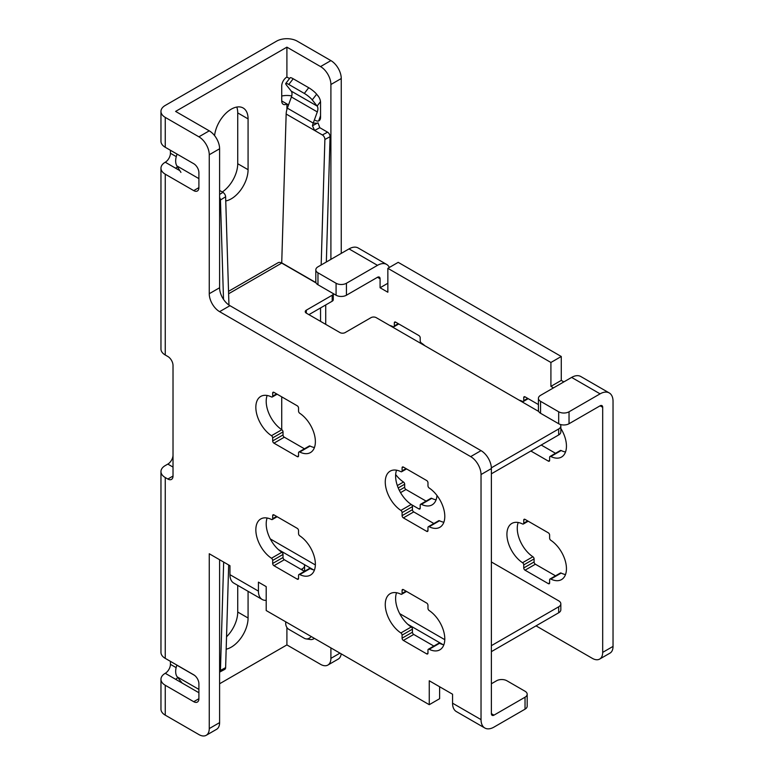 <?xml version="1.0" encoding="UTF-8"?>
<svg xmlns="http://www.w3.org/2000/svg" width="774" height="774" viewBox="0 0 774 774"><rect width="100%" height="100%" fill="white"/><g stroke="black" fill="none" stroke-linecap="round" stroke-linejoin="round"><path stroke-width="1.16" d="M286.902 109.531L286.902 103.939A7.324 4.228 -60 0 1 283.245 104.306A7.324 4.228 -60 0 1 281.726 100.949L281.726 86.011A7.324 4.228 -60 0 1 286.902 77.042L286.902 47.156L320.552 66.583L330.904 60.604L297.255 41.177A14.638 8.456 0 0 0 276.55 41.177L165.249 105.438A14.638 8.456 180 0 0 160.963 111.408L160.963 141.303A14.638 8.456 180 0 0 165.249 147.273L193.723 163.711A7.324 4.228 60 0 1 198.899 172.679L198.899 187.627A7.324 4.228 60 0 1 197.38 190.975A7.324 4.228 60 0 1 193.723 190.617L198.899 187.627M193.723 190.617L165.249 174.179A14.638 8.456 180 0 1 160.963 168.2A14.638 8.456 180 0 1 165.249 162.221A7.324 4.228 120 0 0 170.425 153.252L170.425 150.262M167.842 479.029L173.018 476.049A7.324 4.228 60 0 1 171.499 479.396A7.324 4.228 60 0 1 167.842 479.029L165.249 477.539A14.638 8.456 180 0 1 160.963 471.56A14.638 8.456 180 0 1 165.249 465.58L167.842 464.09A7.324 4.228 120 0 0 173.018 455.122M193.723 701.699L198.899 698.709A7.324 4.228 60 0 1 197.38 702.057A7.324 4.228 60 0 1 193.723 701.699L165.249 685.261A14.638 8.456 180 0 1 160.963 679.282A14.638 8.456 180 0 1 165.249 673.303A7.324 4.228 120 0 0 170.425 664.334L170.425 661.354M226.54 636.799A23.791 13.739 -60 0 0 237.724 612.031L237.724 585.347M222.283 191.991A23.791 13.739 -60 0 0 237.724 163.72L237.724 112.907L248.077 118.886L248.077 169.69A23.791 13.739 -60 0 1 225.747 200.94M236.786 107.054A23.791 13.739 -60 0 1 237.724 112.907M214.582 135.624A23.791 13.739 -60 0 1 225.873 113.294A23.791 13.739 -60 0 1 243.152 107.992A23.791 13.739 -60 0 1 248.077 118.886M219.603 683.761L286.902 644.916L286.902 627.482M177.739 677.521A7.324 4.228 -60 0 1 175.601 679.282L198.899 692.73M177.42 166.778A7.324 4.228 -60 0 1 175.601 168.2L179.829 170.638M286.902 47.156L175.601 111.408L209.251 130.835A14.638 8.456 60 0 1 219.603 148.772L219.603 287.754A14.638 8.456 -120 0 0 229.955 305.682L481.031 450.632A14.638 8.456 60 0 1 491.384 468.57L481.031 474.549A14.638 8.456 -120 0 0 470.679 456.612L219.603 311.661A14.638 8.456 60 0 1 209.251 293.723L219.603 287.754M237.724 612.031L248.077 618.01L248.077 591.326M248.077 618.01A23.791 13.739 -60 0 1 226.172 649.183M380.082 278.785L377.499 277.286A3.657 2.109 120 0 1 379.328 277.111A3.657 2.109 120 0 1 380.082 278.785L380.082 287.754L387.851 292.233L387.851 268.326L550.914 362.474L550.914 386.381L553.507 387.871M536.034 625.856L592.333 658.355A14.638 8.456 -120 0 0 599.647 659.08A14.638 8.456 -120 0 0 602.685 652.385L602.685 407.298A3.657 2.109 120 0 0 601.93 405.624A3.657 2.109 120 0 0 600.092 405.808L569.035 423.736A7.324 4.228 180 0 1 558.683 423.736L540.562 413.277A7.324 4.228 180 0 1 538.423 410.288L538.423 398.329A7.324 4.228 0 0 0 540.562 401.319L558.683 411.787A7.324 4.228 0 0 0 569.035 411.787L600.092 393.85L571.628 377.412L540.562 395.35A7.324 4.228 0 0 0 538.423 398.329M286.902 644.916L320.552 664.344A14.638 8.456 -120 0 0 327.876 665.069A14.638 8.456 -120 0 0 330.904 658.364L330.904 647.896M281.726 100.949L288.547 104.887M317.263 94.979A7.324 4.228 60 0 1 320.552 102.449L320.552 117.387A7.324 4.228 60 0 1 319.033 120.744A7.324 4.228 60 0 1 315.376 120.376M286.902 77.042L289.534 78.561M330.904 259.358L330.904 84.511A14.638 8.456 -120 0 0 320.552 66.583M560.831 428.419A23.791 13.739 -120 0 1 561.518 457.047A23.791 13.739 -120 0 1 550.827 456.515A1.829 1.055 -120 0 0 550.004 456.476A1.829 1.055 -120 0 0 549.627 457.308L549.627 460.356A1.829 1.055 60 0 1 549.24 461.188A1.829 1.055 60 0 1 548.331 461.101L530.858 451.01M519.122 400.148A23.791 13.739 -120 0 1 522.537 401.425A1.829 1.055 -120 0 0 523.359 401.464A1.829 1.055 -120 0 0 523.737 400.632L523.737 397.584A1.829 1.055 60 0 1 524.114 396.752A1.829 1.055 60 0 1 525.033 396.839L538.423 404.57M436.981 495.466A23.791 13.739 -120 0 1 432.105 504.871A23.791 13.739 -120 0 1 421.404 504.338A1.829 1.055 -120 0 0 420.582 504.29A1.829 1.055 -120 0 0 420.205 505.132L420.205 508.17A1.829 1.055 60 0 1 419.827 509.011A1.829 1.055 60 0 1 418.908 508.924L411.497 504.638M424.829 345.707A23.791 13.739 -120 0 0 421.404 343.037A1.829 1.055 -120 0 1 420.205 340.85L420.205 337.812A1.829 1.055 60 0 0 418.908 335.568L395.611 322.119L394.324 322.864A1.829 1.055 60 0 1 394.701 322.032A1.829 1.055 60 0 1 395.611 322.119M389.699 325.428A23.791 13.739 -120 0 1 393.115 326.705A1.829 1.055 -120 0 0 393.947 326.744A1.829 1.055 -120 0 0 394.324 325.912L394.324 322.864M523.737 564.904A1.829 1.055 -120 0 0 522.537 562.727L532.889 556.748A1.829 1.055 60 0 1 534.089 558.925L534.089 561.972A1.829 1.055 -120 0 0 535.385 564.217L525.033 570.186A1.829 1.055 60 0 1 523.737 567.952L523.737 564.904L534.089 558.925M522.537 562.727A23.791 13.739 -120 0 1 507.976 541.723A23.791 13.739 -120 0 1 511.846 523.437A23.791 13.739 -120 0 1 522.537 523.969A1.829 1.055 -120 0 0 523.359 524.008A1.829 1.055 -120 0 0 523.737 523.166L523.737 520.128A1.829 1.055 60 0 1 524.114 519.286A1.829 1.055 60 0 1 525.033 519.383L548.331 532.831A1.829 1.055 60 0 1 549.627 535.076L549.627 538.114A1.829 1.055 -120 0 0 550.827 540.3A23.791 13.739 -120 0 1 565.388 561.295A23.791 13.739 -120 0 1 561.518 579.591A23.791 13.739 -120 0 1 550.827 579.058A1.829 1.055 -120 0 0 550.004 579.01A1.829 1.055 -120 0 0 549.627 579.852L549.627 582.89A1.829 1.055 60 0 1 549.24 583.731A1.829 1.055 60 0 1 548.331 583.644L525.033 570.186M330.904 60.604A14.638 8.456 60 0 1 341.257 78.532L341.257 253.379M341.179 653.827A14.638 8.456 60 0 1 338.228 659.09L327.876 665.069M602.685 652.385L613.037 646.406A14.638 8.456 60 0 1 610.009 653.111L599.647 659.08M613.037 646.406L613.037 401.319A18.305 10.565 120 0 0 609.244 392.94A18.305 10.565 120 0 0 600.092 393.85M387.851 268.326L398.204 262.347L561.266 356.495L561.266 380.402L563.859 381.892M550.004 456.476L560.357 450.497A1.829 1.055 60 0 1 561.179 450.536A23.791 13.739 -120 0 0 565.513 452.006M555.509 453.293L541.21 445.031M395.669 474.549A23.791 13.739 -120 0 0 403.477 482.028A1.829 1.055 60 0 1 404.676 484.214L404.676 487.252A1.829 1.055 -120 0 0 405.973 489.497L400.545 492.622M420.582 504.29L430.934 498.321A1.829 1.055 60 0 1 431.757 498.359A23.791 13.739 -120 0 0 436.091 499.83M426.097 501.117L405.973 489.497M518.203 522.498A23.791 13.739 -120 0 0 532.889 556.748M550.004 579.01L560.357 573.031A1.829 1.055 60 0 1 561.179 573.079A23.791 13.739 -120 0 0 565.513 574.55M555.509 575.827L535.385 564.217M389.361 267.456A18.305 10.565 120 0 0 386.652 264.427L358.178 247.99A18.305 10.565 120 0 0 349.026 248.899L317.969 266.827A7.324 4.228 0 0 0 315.821 269.816A7.324 4.228 0 0 0 317.969 272.806L336.08 283.265A7.324 4.228 0 0 0 346.433 283.265L377.499 265.337L349.026 248.899M386.652 264.427A18.305 10.565 120 0 0 377.499 265.337M387.851 283.265L380.082 287.754M561.266 356.495L550.914 362.474M561.266 380.402L550.914 386.381M609.244 392.94L580.771 376.503A18.305 10.565 120 0 0 571.628 377.412M291.73 95.957A14.638 8.456 0 0 0 281.726 96.034M219.603 148.772L209.251 154.752A14.638 8.456 -120 0 0 198.899 136.814L165.249 117.387A14.638 8.456 180 0 1 160.963 111.408M165.249 685.261L165.249 715.147L198.899 734.574A14.638 8.456 -120 0 0 206.223 735.3A14.638 8.456 -120 0 0 209.251 728.595L209.251 553.749L229.955 565.707L229.955 574.676A18.305 10.565 120 0 0 233.748 583.054L262.222 599.492A18.305 10.565 120 0 0 266.198 600.324M198.899 698.709L198.899 683.761A7.324 4.228 60 0 0 193.723 674.802L165.249 658.364A14.638 8.456 180 0 1 160.963 652.385L160.963 471.56M173.018 476.049L173.018 365.463A7.324 4.228 60 0 0 167.842 356.495L165.249 354.995A14.638 8.456 180 0 1 160.963 349.016L160.963 168.2M209.251 154.752L209.251 293.723M493.976 715.147L491.384 713.647A3.657 2.109 120 0 0 492.138 715.331A3.657 2.109 120 0 0 493.976 715.147L525.033 697.21A7.324 4.228 0 0 0 527.181 694.22L527.181 706.178A7.324 4.228 180 0 1 525.033 709.168L493.976 727.105A18.305 10.565 120 0 1 484.824 728.005A18.305 10.565 120 0 1 481.031 719.626L481.031 474.549M262.222 599.492A18.305 10.565 120 0 1 258.429 591.113L258.429 582.145L266.198 586.624L266.198 610.541L429.26 704.688L429.26 680.772L452.558 694.22L452.558 703.189A18.305 10.565 120 0 0 456.35 711.567L484.824 728.005M429.173 526.746A1.829 1.055 -120 0 0 428.351 526.707A1.829 1.055 -120 0 0 427.974 527.549L427.974 530.587A1.829 1.055 60 0 1 427.587 531.428A1.829 1.055 60 0 1 426.677 531.332L403.38 517.883A1.829 1.055 60 0 1 402.083 515.648L402.083 512.601A1.829 1.055 -120 0 0 400.884 510.414A23.791 13.739 -120 0 1 386.323 489.42A23.791 13.739 -120 0 1 390.193 471.124A23.791 13.739 -120 0 1 400.884 471.666A1.829 1.055 -120 0 0 401.706 471.705A1.829 1.055 -120 0 0 402.083 470.863L402.083 467.825A1.829 1.055 60 0 1 402.461 466.983A1.829 1.055 60 0 1 403.38 467.08L426.677 480.528A1.829 1.055 60 0 1 427.974 482.763L427.974 485.811A1.829 1.055 -120 0 0 429.173 487.997A23.791 13.739 -120 0 1 443.734 508.992A23.791 13.739 -120 0 1 439.864 527.288A23.791 13.739 -120 0 1 429.173 526.746L439.526 520.767A23.791 13.739 -120 0 0 443.86 522.237M299.751 574.569A1.829 1.055 -120 0 0 298.928 574.531A1.829 1.055 -120 0 0 298.551 575.363L298.551 578.41A1.829 1.055 60 0 1 298.174 579.252A1.829 1.055 60 0 1 297.255 579.155L273.967 565.707A1.829 1.055 60 0 1 272.671 563.462L272.671 560.424A1.829 1.055 -120 0 0 271.471 558.238A23.791 13.739 -120 0 1 256.9 537.243A23.791 13.739 -120 0 1 260.77 518.948A23.791 13.739 -120 0 1 271.471 519.48A1.829 1.055 -120 0 0 272.293 519.528A1.829 1.055 -120 0 0 272.671 518.686L272.671 515.648A1.829 1.055 60 0 1 273.048 514.807A1.829 1.055 60 0 1 273.967 514.894L297.255 528.352A1.829 1.055 60 0 1 298.551 530.587L298.551 533.634A1.829 1.055 -120 0 0 299.751 535.811A23.791 13.739 -120 0 1 314.312 556.816A23.791 13.739 -120 0 1 310.451 575.101A23.791 13.739 -120 0 1 299.751 574.569L310.103 568.59A23.791 13.739 -120 0 0 314.438 570.061M299.751 452.026A1.829 1.055 -120 0 0 298.928 451.987A1.829 1.055 -120 0 0 298.551 452.829L298.551 455.867A1.829 1.055 60 0 1 298.174 456.708A1.829 1.055 60 0 1 297.255 456.612L273.967 443.163A1.829 1.055 60 0 1 272.671 440.928L272.671 437.881A1.829 1.055 -120 0 0 271.471 435.694A23.791 13.739 -120 0 1 256.9 414.7A23.791 13.739 -120 0 1 260.77 396.414A23.791 13.739 -120 0 1 271.471 396.946A1.829 1.055 -120 0 0 272.293 396.985A1.829 1.055 -120 0 0 272.671 396.143L272.671 393.105A1.829 1.055 60 0 1 273.048 392.263A1.829 1.055 60 0 1 273.967 392.36L297.255 405.808A1.829 1.055 60 0 1 298.551 408.053L298.551 411.091A1.829 1.055 -120 0 0 299.751 413.277A23.791 13.739 -120 0 1 314.312 434.272A23.791 13.739 -120 0 1 310.451 452.567A23.791 13.739 -120 0 1 299.751 452.026L310.103 446.056A23.791 13.739 -120 0 0 314.438 447.527M400.884 594.2A1.829 1.055 -120 0 0 401.706 594.248A1.829 1.055 -120 0 0 402.083 593.406L402.083 590.369A1.829 1.055 60 0 1 402.461 589.527A1.829 1.055 60 0 1 403.38 589.614L426.677 603.062A1.829 1.055 60 0 1 427.974 605.307L427.974 608.354A1.829 1.055 -120 0 0 429.173 610.531A23.791 13.739 -120 0 1 443.734 631.536A23.791 13.739 -120 0 1 439.864 649.821A23.791 13.739 -120 0 1 429.173 649.289A1.829 1.055 -120 0 0 428.351 649.251A1.829 1.055 -120 0 0 427.974 650.083L427.974 653.13A1.829 1.055 60 0 1 427.587 653.962A1.829 1.055 60 0 1 426.677 653.875L403.38 640.427A1.829 1.055 60 0 1 402.083 638.182L402.083 635.144A1.829 1.055 -120 0 0 400.884 632.958A23.791 13.739 -120 0 1 386.323 611.963A23.791 13.739 -120 0 1 390.193 593.668A23.791 13.739 -120 0 1 400.884 594.2M428.351 649.251L438.703 643.271A1.829 1.055 60 0 1 439.526 643.31A23.791 13.739 -120 0 0 443.86 644.781M433.856 646.067L413.732 634.448A1.829 1.055 -120 0 1 412.436 632.203L412.436 629.165L402.083 635.144M396.549 592.729A23.791 13.739 -120 0 0 411.236 626.979A1.829 1.055 60 0 1 412.436 629.165M429.26 704.688L439.613 698.709L439.613 686.751M491.384 713.647L491.384 468.57M219.603 559.728L219.603 722.616A14.638 8.456 60 0 1 216.575 729.321L206.223 735.3M428.351 526.707L438.703 520.728A1.829 1.055 60 0 1 439.526 520.767M433.856 523.524L413.732 511.904A1.829 1.055 -120 0 1 412.436 509.669L412.436 506.622L402.083 512.601M396.549 470.195A23.791 13.739 -120 0 0 411.236 504.435A1.829 1.055 60 0 1 412.436 506.622M298.928 574.531L309.281 568.551A1.829 1.055 60 0 1 310.103 568.59M304.443 571.347L284.319 559.728A1.829 1.055 -120 0 1 283.023 557.493L283.023 554.445L272.671 560.424M267.136 518.019A23.791 13.739 -120 0 0 281.823 552.259A1.829 1.055 60 0 1 283.023 554.445M298.928 451.987L309.281 446.008A1.829 1.055 60 0 1 310.103 446.056M304.443 448.804L284.319 437.194A1.829 1.055 -120 0 1 283.023 434.949L283.023 431.902L272.671 437.881M267.136 395.475A23.791 13.739 -120 0 0 281.823 429.725A1.829 1.055 60 0 1 283.023 431.902M301.144 569.441L302.431 568.697A7.324 4.228 0 0 0 304.579 565.707A7.324 4.228 0 0 0 304.288 564.536M281.165 551.185A7.324 4.228 0 0 0 280.149 551.059M165.249 715.147A14.638 8.456 180 0 1 160.963 709.168L160.963 679.282M527.181 694.22A7.324 4.228 0 0 0 525.033 691.24L506.912 680.772A7.324 4.228 0 0 0 496.56 680.772L491.384 683.761M377.499 277.286L346.433 295.223A7.324 4.228 180 0 1 336.08 295.223L317.969 284.764A7.324 4.228 180 0 1 315.821 281.775L315.821 269.816M228.678 564.962L225.621 667.643A3.657 2.187 61.8 0 1 224.77 669.375L219.603 672.142A3.657 2.187 -118.2 0 0 220.445 670.419L223.667 562.079M325.728 304.937L325.728 324.364M320.552 321.374L320.552 307.926M281.726 429.657L281.726 396.839M332.201 301.202L332.201 295.223A3.657 2.109 0 0 0 333.275 293.733L333.275 299.702A3.657 2.109 180 0 1 332.201 301.202L308.903 314.65M560.328 424.452A7.324 4.228 180 0 1 560.831 425.981L560.831 431.96A7.324 4.228 0 0 1 558.683 434.949L491.384 473.804M538.704 411.458L376.203 317.64A3.657 2.109 0 0 0 371.027 317.64L345.146 332.578A3.657 2.109 180 0 1 339.97 332.578L306.32 313.151A3.657 2.109 180 0 1 305.246 311.661A3.657 2.109 180 0 1 306.32 310.171L306.32 313.151M560.831 425.981A7.324 4.228 180 0 1 558.683 428.97L491.364 467.835M321.162 264.989L324.887 139.484A3.657 2.187 -118.2 0 0 322.39 134.957L286.157 114.03L281.726 262.879A7.324 4.228 120 0 0 281.726 263.092L316.102 282.945L281.726 263.092A7.324 4.228 -120 0 0 278.069 262.734L228.533 291.334M332.201 295.223L306.32 310.171M219.603 190.443L222.941 192.368A3.657 2.041 58.3 0 1 225.621 196.799L228.959 305.043M223.512 299.354L220.445 199.992A3.657 2.041 -121.7 0 0 219.603 197.447M180.932 172.399L176.878 165.907A14.638 8.456 -60 0 1 177.091 154.113M176.898 665.089L176.878 665.166A14.638 8.456 120 0 0 177.246 676.902L182.083 683.016M442.941 644.587L407.821 624.308M313.528 569.867L278.398 549.588M444.779 639.672L399.713 613.647M315.366 564.952L270.29 538.927M491.384 645.661L558.683 606.806A7.324 4.228 0 0 0 560.831 603.817L560.831 609.796A7.324 4.228 180 0 1 558.683 612.776L491.384 651.631M491.384 561.972L558.683 600.827A7.324 4.228 0 0 1 560.831 603.817M285.78 621.841A7.324 5.824 -81.7 0 0 288.799 629.32L304.327 638.289A7.324 5.824 -81.7 0 0 306.02 638.879A7.324 5.824 -81.7 0 0 311.177 636.509M314.37 638.356A7.324 5.824 98.3 0 1 310.413 639.518L306.02 638.879M319.797 127.691L314.631 130.467L312.454 125.765L317.979 122.795L319.797 127.691L327.566 132.18A3.657 2.187 61.8 0 1 330.063 136.708L324.887 139.484M326.338 261.989L330.063 136.708M286.157 114.03A14.638 8.456 -60 0 1 287.357 108.157L291.411 96.973A7.324 4.228 120 0 0 291.227 91.109L286.37 84.956A7.324 1.335 -142.4 0 1 285.741 83.486A7.324 1.335 -142.4 0 1 288.799 84.463L304.327 93.431A7.324 1.335 -142.4 0 1 312.251 99.904L317.117 106.057L291.227 91.109M312.454 125.765A14.638 8.456 -60 0 1 313.238 123.095L317.301 111.92A7.324 4.228 120 0 0 317.117 106.057L320.504 101.636M318.665 120.918L320.552 115.713M285.741 83.486L290.134 77.777A7.324 1.335 37.6 0 1 293.191 78.764L288.799 84.463M318.724 96.837L316.643 94.196A7.324 1.335 37.6 0 0 308.72 87.723L293.191 78.764M237.724 163.72L248.077 169.69M602.685 407.298L600.092 405.808M523.737 523.166L527.665 520.902M525.033 519.383L523.737 520.128M550.827 579.058L561.179 573.079M549.627 582.89L548.331 583.644M534.089 561.972L523.737 567.952M549.627 460.356L548.331 461.101M550.827 456.515L561.179 450.536M525.033 396.839L523.737 397.584M523.737 400.632L527.665 398.358M397.333 485.569L403.477 482.028M398.223 487.939L404.676 484.214M404.676 487.252L399.316 490.348M420.205 508.17L418.908 508.924M421.404 504.338L431.757 498.359M394.324 325.912L398.252 323.638M330.904 658.364L339.97 653.13M320.552 117.387L319.778 117.832M209.251 130.835L198.899 136.814M258.429 591.113L229.955 574.676M165.249 477.539L165.249 658.364M165.249 174.179L165.249 354.995M165.249 117.387L165.249 147.273M481.031 719.626L452.558 703.189M406.011 591.143L402.083 593.406M402.083 590.369L403.38 589.614M439.526 643.31L429.173 649.289M426.677 653.875L427.974 653.13M403.38 640.427L413.732 634.448M402.083 638.182L412.436 632.203M411.236 626.979L400.884 632.958M426.677 531.332L427.974 530.587M403.38 517.883L413.732 511.904M402.083 515.648L412.436 509.669M411.236 504.435L400.884 510.414M406.011 468.599L402.083 470.863M402.083 467.825L403.38 467.08M297.255 579.155L298.551 578.41M273.967 565.707L284.319 559.728M272.671 563.462L283.023 557.493M281.823 552.259L271.471 558.238M276.599 516.422L272.671 518.686M272.671 515.648L273.967 514.894M297.255 456.612L298.551 455.867M273.967 443.163L284.319 437.194M272.671 440.928L283.023 434.949M281.823 429.725L271.471 435.694M276.599 393.879L272.671 396.143M272.671 393.105L273.967 392.36M302.431 568.697L302.431 570.186M219.603 722.616L209.251 728.595M165.249 162.221L175.601 168.2M170.425 153.252L176.269 156.629M167.842 464.09L173.018 467.08M165.249 673.303L175.601 679.282M170.425 664.334L176.133 667.633M481.031 450.632L470.679 456.612M219.603 311.661L229.955 305.682M525.033 697.21L525.033 709.168M330.904 84.511L341.257 78.532M317.969 284.764L317.969 272.806M336.08 295.223L336.08 283.265M346.433 295.223L346.433 283.265M558.683 423.736L558.683 411.787M569.035 423.736L569.035 411.787M540.562 413.277L540.562 401.319M225.621 667.643L220.445 670.419M228.611 293.762L281.726 263.092M558.683 434.949L558.683 428.97M219.603 194.429L222.941 192.368M220.445 199.992L225.621 196.799M198.899 178.62L176.878 165.907M194.632 675.412L176.878 665.166M198.899 689.402L177.246 676.902M558.683 606.806L558.683 612.776M327.566 132.18L322.39 134.957M281.726 262.879L315.986 282.655M317.156 123.24L313.238 123.095L287.357 108.157M317.301 111.92L291.411 96.973M308.72 87.723L304.327 93.431M316.643 94.196L312.251 99.904M523.359 524.008L528.207 521.212M523.359 401.464L528.207 398.668M393.947 326.744L398.784 323.948M406.553 591.442L401.706 594.248M406.553 468.909L401.706 471.705M277.131 516.732L272.293 519.528M277.131 394.189L272.293 396.985M304.579 565.707L304.579 571.27"/></g></svg>
